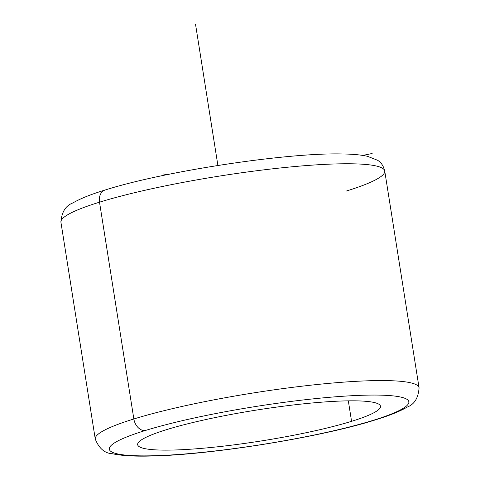 <?xml version="1.0" encoding="UTF-8"?>
<svg xmlns="http://www.w3.org/2000/svg" width="480" height="480" viewBox="0 0 480 480"><rect width="100%" height="100%" fill="white"/><g stroke="black" fill="none" stroke-linecap="round" stroke-linejoin="round"><path stroke-width="0.72" d="M351.57 421.32L348.324 400.848L351.57 421.32A122.94 15.624 -9 0 1 218.286 446.724A122.94 15.624 -9 0 1 137.652 444.708A122.94 15.624 -9 0 1 166.584 429.636A122.94 15.624 -9 0 1 299.862 404.226A122.94 15.624 -9 0 1 380.502 406.242A122.94 15.624 -9 0 1 351.57 421.32A122.94 15.624 171 0 0 337.788 401.172A122.94 15.624 171 0 0 166.584 429.636A122.94 15.624 171 0 0 180.36 449.778A122.94 15.624 171 0 0 351.57 421.32M346.416 191.01A163.92 20.826 171 0 0 384.732 170.994A163.92 20.826 171 0 0 277.212 168.306A163.92 20.826 171 0 0 99.51 202.182A12.294 9.126 -107.2 0 1 105.132 190.014A12.294 9.126 72.8 0 0 99.51 202.182A163.92 20.826 171 0 0 60.93 222.276A163.92 20.826 -9 0 1 99.51 202.182A163.92 20.826 -9 0 1 277.212 168.306A163.92 20.826 -9 0 1 384.732 170.994C383.454 165.822 381.03 162.234 377.472 160.224L367.452 156.294C361.068 154.89 352.902 154.116 342.942 153.978C288.072 152.358 164.346 171.168 105.132 190.014A12.294 9.126 72.8 0 1 106.854 189.72M145.002 430.602A151.626 19.266 -9 0 1 356.154 395.502A151.626 19.266 -9 0 1 373.146 420.348A151.626 19.266 -9 0 1 161.994 455.448A151.626 19.266 -9 0 1 145.002 430.602A12.294 9.126 -107.2 0 1 133.848 418.974L99.51 202.182L133.848 418.974A163.92 20.826 171 0 0 95.268 439.074A163.92 20.826 -9 0 1 133.848 418.974A163.92 20.826 -9 0 1 311.55 385.104A163.92 20.826 -9 0 1 419.07 387.792A163.92 20.826 171 0 0 311.55 385.104A163.92 20.826 171 0 0 133.848 418.974A12.294 9.126 72.8 0 0 145.002 430.602A151.626 19.266 171 0 0 161.994 455.448A151.626 19.266 171 0 0 373.146 420.348A151.626 19.266 171 0 0 356.154 395.502A151.626 19.266 171 0 0 145.002 430.602M384.732 170.994L419.07 387.792C418.374 397.938 414.408 404.382 407.172 407.106C399.75 411.438 388.98 415.752 374.868 420.048A12.294 9.126 -107.2 0 1 373.146 420.348A12.294 9.126 72.8 0 0 374.868 420.048C320.652 437.232 211.524 454.818 151.986 456C134.934 456.516 121.77 455.766 112.5 453.762C104.772 453.372 99.024 448.476 95.268 439.074L60.93 222.276C61.626 212.124 65.592 205.686 72.828 202.962C80.25 198.63 91.02 194.316 105.132 190.014M167.064 174.666L163.014 173.922M362.796 155.418L372.15 153.498M217.896 165.462L195.486 24"/></g></svg>
